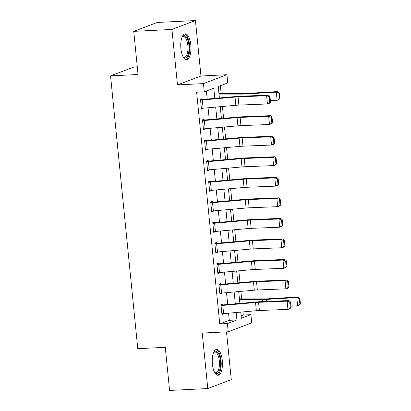 <?xml version="1.0" encoding="UTF-8"?>
<svg xmlns="http://www.w3.org/2000/svg" width="411" height="411" viewBox="0 0 411 411"><rect width="100%" height="100%" fill="white"/><g stroke="black" fill="none" stroke-linecap="round" stroke-linejoin="round"><path stroke-width="0.62" d="M222.305 360.437A12.967 5.081 87.1 0 0 216.705 349.36A12.967 5.081 87.1 0 0 212.4 364.187A12.967 5.081 87.1 0 0 218 375.269A12.967 5.081 87.1 0 0 222.305 360.437M190.812 44.897A12.967 5.081 87.1 0 0 185.207 33.82A12.967 5.081 87.1 0 0 180.907 48.647A12.967 5.081 87.1 0 0 186.507 59.723A12.967 5.081 87.1 0 0 190.812 44.897M241.123 315.843L243.25 315.042L250.89 314.656L251.712 322.876L228.218 331.769L227.396 323.555L236.921 319.948L236.181 312.514M137.279 66.818L134.037 66.983L110.544 75.876L137.772 348.687L165.279 347.31L169.584 390.45L207.781 388.539L231.275 379.641L226.502 331.857M110.544 75.876L138.045 74.499L133.739 31.359L157.233 22.461L195.43 20.55L171.937 29.443L177.475 84.913L203.45 83.608L226.939 74.715L227.761 82.935L218.236 86.536L219.382 97.982M177.475 84.913L200.969 76.014L195.43 20.55M200.969 76.014L226.939 74.715M243.25 315.042L242.937 311.913M241.637 298.884L240.887 291.368M240.019 282.676L238.837 270.828M237.969 262.131L236.787 250.284M235.919 241.591L234.738 229.744M233.869 221.046L232.688 209.199M231.819 200.501L230.638 188.654M229.77 179.961L228.588 168.114M227.72 159.417L226.533 147.57M225.67 138.872L224.483 127.025M223.615 118.332L222.433 106.485M221.133 93.456L220.363 85.735M133.739 31.359L171.937 29.443M214.809 98.388L213.792 88.221L204.267 91.828L196.628 92.208L219.757 323.935L229.281 320.328L228.573 313.192M227.704 304.494L226.518 292.647M225.649 283.95L224.468 272.108M223.599 263.41L222.418 251.563M221.55 242.865L220.368 231.018M219.5 222.325L218.318 210.478M217.45 201.78L216.268 189.933M215.4 181.236L214.218 169.389M213.35 160.696L212.168 148.849M211.3 140.151L210.113 128.304M209.25 119.606L208.064 107.759M207.195 99.066L206.394 91.021M202.294 99.986L203.116 108.201A5.821 0.673 -5.7 0 1 201.369 108.324L200.547 100.109A5.821 0.673 -5.7 0 0 202.294 99.986L235.025 97.073A8.312 0.961 174.3 0 1 238.067 96.873L266.616 95.737L268.47 95.121L239.926 96.261A12.469 1.439 -5.7 0 0 235.364 96.559L202.135 99.508L202.053 98.686L200.465 99.287L201.452 109.146L203.039 108.545L203.003 108.211M204.344 120.526L205.166 128.746A5.821 0.673 -5.7 0 1 203.419 128.869L202.597 120.649A5.821 0.673 -5.7 0 0 204.344 120.526L237.08 117.618A8.312 0.961 174.3 0 1 240.116 117.418L268.666 116.277L270.525 115.666L241.976 116.806A12.469 1.439 -5.7 0 0 237.414 117.104L204.185 120.048L204.103 119.226L202.515 119.827L203.502 129.691L205.089 129.09L205.053 128.756M206.394 141.071L207.216 149.285A5.821 0.673 -5.7 0 1 205.469 149.409L204.647 141.194A5.821 0.673 -5.7 0 0 206.394 141.071L239.13 138.158A8.312 0.961 174.3 0 1 242.166 137.962L270.715 136.822L272.575 136.205L244.026 137.346A12.469 1.439 -5.7 0 0 239.469 137.649L206.235 140.593L206.152 139.771L204.565 140.372L205.551 150.231L207.139 149.63L207.103 149.296M208.449 161.615L209.266 169.83A5.821 0.673 -5.7 0 1 207.519 169.954L206.697 161.734A5.821 0.673 -5.7 0 0 208.449 161.615L241.18 158.703A8.312 0.961 174.3 0 1 244.216 158.502L272.765 157.362L274.625 156.75L246.076 157.891A12.469 1.439 -5.7 0 0 241.519 158.189L208.783 161.102L208.285 161.133L208.202 160.311L206.615 160.912L207.601 170.776L209.189 170.175L209.153 169.841M210.499 182.155L211.316 190.375A5.821 0.673 -5.7 0 1 209.569 190.499L208.747 182.279A5.821 0.673 -5.7 0 0 210.499 182.155L243.23 179.247A8.312 0.961 174.3 0 1 246.271 179.047L274.815 177.906L276.675 177.295L248.126 178.431A12.469 1.439 -5.7 0 0 243.569 178.734L210.334 181.677L210.252 180.855L208.665 181.457L209.651 191.315L211.239 190.714L211.208 190.385M212.549 202.7L213.366 210.915A5.821 0.673 -5.7 0 1 211.619 211.038L210.802 202.823A5.821 0.673 -5.7 0 0 212.549 202.7L245.28 199.787A8.312 0.961 174.3 0 1 248.321 199.587L276.865 198.451L278.725 197.835L250.176 198.975A12.469 1.439 -5.7 0 0 245.619 199.273L212.389 202.222L212.307 201.4L210.72 202.001L211.701 211.86L213.288 211.259L213.258 210.925M214.599 223.24L215.421 231.46A5.821 0.673 -5.7 0 1 213.669 231.583L212.852 223.363A5.821 0.673 -5.7 0 0 214.599 223.24L247.33 220.332A8.312 0.961 174.3 0 1 250.371 220.132L278.915 218.991L280.775 218.38L252.231 219.52A12.469 1.439 -5.7 0 0 247.669 219.818L214.938 222.731L214.439 222.762L214.357 221.94L212.77 222.541L213.751 232.405L215.338 231.804L215.307 231.47M216.648 243.785L217.47 252.005A5.821 0.673 -5.7 0 1 215.718 252.123L214.902 243.908A5.821 0.673 -5.7 0 0 216.648 243.785L249.379 240.877A8.312 0.961 174.3 0 1 252.421 240.676L280.965 239.536L282.825 238.925L254.281 240.06A12.469 1.439 -5.7 0 0 249.718 240.363L216.489 243.307L216.407 242.485L214.819 243.086L215.801 252.945L217.388 252.344L217.357 252.01M218.698 264.33L219.52 272.544A5.821 0.673 -5.7 0 1 217.773 272.668L216.951 264.453A5.821 0.673 -5.7 0 0 218.698 264.33L251.429 261.417A8.312 0.961 174.3 0 1 254.471 261.216L283.02 260.081L284.874 259.464L256.33 260.605A12.469 1.439 -5.7 0 0 251.768 260.903L218.539 263.852L218.457 263.03L216.869 263.631L217.856 273.49L219.438 272.889L219.407 272.555M220.748 284.869L221.57 293.089A5.821 0.673 -5.7 0 1 219.823 293.213L219.001 284.993A5.821 0.673 -5.7 0 0 220.748 284.869L253.479 281.961A8.312 0.961 174.3 0 1 256.521 281.761L285.07 280.621L286.924 280.009L258.38 281.15A12.469 1.439 -5.7 0 0 253.818 281.448L220.589 284.391L220.507 283.569L218.919 284.171L219.906 294.035L221.493 293.433L221.457 293.1M222.798 305.414L223.62 313.629A5.821 0.673 -5.7 0 1 221.873 313.752L221.051 305.537A5.821 0.673 -5.7 0 0 222.798 305.414L255.534 302.506A8.312 0.961 174.3 0 1 258.57 302.306L287.119 301.165L288.979 300.554L260.43 301.689A12.469 1.439 -5.7 0 0 255.873 301.993L222.639 304.936L222.556 304.114L220.969 304.715L221.955 314.574L223.543 313.973L223.507 313.639M228.218 331.769L202.243 333.069L207.781 388.539M219.757 323.935L227.396 323.555M204.267 91.828L203.45 83.608M240.754 312.108L241.365 318.263L250.89 314.656M220.25 106.68L221.431 118.527M222.3 127.22L223.481 139.067M224.349 147.765L225.531 159.612M226.399 168.31L227.581 180.152M228.449 188.849L229.631 200.696M230.499 209.394L231.681 221.241M232.549 229.934L233.731 241.781M234.599 250.479L235.786 262.326M236.654 271.024L237.835 282.871M238.704 291.563L239.885 303.41M235.313 303.816L234.131 291.969M233.263 283.277L232.081 271.43M231.213 262.732L230.026 250.885M229.163 242.187L227.977 230.345M227.108 221.647L225.927 209.8M225.058 201.102L223.877 189.255M223.009 180.563L221.827 168.715M220.959 160.018L219.777 148.171M218.909 139.473L217.727 127.626M216.859 118.933L215.677 107.086M229.281 320.328L236.921 319.948M201.395 108.627L203.039 108.545M203.45 129.172L205.089 129.09M205.5 149.712L207.139 149.63M207.55 170.257L209.189 170.175M209.6 190.796L211.239 190.714M211.65 211.341L213.288 211.259M213.699 231.886L215.338 231.804M215.749 252.426L217.388 252.344M217.799 272.971L219.438 272.889M219.854 293.516L221.493 293.433M221.904 314.055L223.543 313.973M202.135 99.508L200.496 99.59M270.536 102.216L269.292 103.341L267.433 103.952L266.616 95.737L269.215 96.708L269.791 102.457L270.536 102.216L269.96 96.462L269.215 96.708M203.116 108.201L235.847 105.293A8.312 0.961 174.3 0 1 238.889 105.093L267.433 103.952L269.791 102.457M269.96 96.462L268.47 95.121M279.953 98.609L279.377 92.86L278.853 93.091L279.429 98.846L279.953 98.609L277.117 100.376L270.392 100.777M279.429 98.846L277.117 100.376L276.3 92.156L245.984 93.97A12.469 1.439 174.3 0 1 241.858 94.104L218.991 94.088M278.853 93.091L276.3 92.156L277.605 91.571L279.377 92.86M218.929 93.461A5.821 0.673 174.3 0 1 219.541 93.456L244.54 93.472A8.312 0.961 -5.7 0 0 247.288 93.384L277.605 91.571M204.185 120.048L202.546 120.13M272.585 122.755L271.342 123.881L269.482 124.497L268.666 116.277L271.265 117.248L271.841 123.002L272.585 122.755L272.01 117.007L271.265 117.248M205.166 128.746L237.897 125.833A8.312 0.961 174.3 0 1 240.938 125.632L269.482 124.497L271.841 123.002M272.01 117.007L270.525 115.666M206.235 140.593L204.596 140.675M274.635 143.3L273.392 144.425L271.532 145.037L270.715 136.822L273.315 137.793L273.89 143.547L274.635 143.3L274.06 137.546L273.315 137.793M207.216 149.285L239.947 146.378A8.312 0.961 174.3 0 1 242.988 146.177L271.532 145.037L273.89 143.547M274.06 137.546L272.575 136.205M208.285 161.133L206.646 161.215M276.685 163.84L275.442 164.97L273.587 165.582L272.765 157.362L275.365 158.338L275.94 164.087L276.685 163.84L276.11 158.091L275.365 158.338M209.266 169.83L241.997 166.923A8.312 0.961 174.3 0 1 245.038 166.722L273.587 165.582L275.94 164.087M276.11 158.091L274.625 156.75M210.334 181.677L208.696 181.76M278.735 184.385L277.497 185.51L275.637 186.126L274.815 177.906L277.42 178.877L277.99 184.631L278.735 184.385L278.16 178.631L277.42 178.877M211.316 190.375L244.052 187.462A8.312 0.961 174.3 0 1 247.088 187.262L275.637 186.126L277.99 184.631M278.16 178.631L276.675 177.295M182.104 37A11.225 4.398 -92.9 0 1 182.258 36.785A11.225 4.398 -92.9 0 1 185.818 36.415A11.225 4.398 -92.9 0 1 188.901 50.974A11.225 4.398 -92.9 0 1 183.45 57.252A11.225 4.398 -92.9 0 1 183.275 57.072A11.225 4.398 -92.9 0 1 183.101 56.872M183.039 56.749A10.393 4.069 87.1 0 0 184.39 57.252A10.393 4.069 87.1 0 0 187.961 48.724A10.393 4.069 87.1 0 0 184.965 37.226A10.393 4.069 87.1 0 0 183.352 36.492A10.393 4.069 87.1 0 0 182.052 37.129M185.751 59.621A12.885 5.05 87.1 0 0 189.718 48.529A12.885 5.05 87.1 0 0 185.993 34.873A12.885 5.05 87.1 0 0 184.472 34M213.602 352.54A11.225 4.398 -92.9 0 1 213.751 352.325A11.225 4.398 -92.9 0 1 220.414 360.75A11.225 4.398 -92.9 0 1 219.166 371.313A11.225 4.398 -92.9 0 1 214.768 372.613A11.225 4.398 -92.9 0 1 214.593 372.412M214.532 372.289A10.393 4.069 87.1 0 0 215.888 372.792A10.393 4.069 87.1 0 0 219.335 360.909A10.393 4.069 87.1 0 0 214.845 352.032A10.393 4.069 87.1 0 0 213.55 352.669M217.249 375.161A12.885 5.05 87.1 0 0 221.051 360.514A12.885 5.05 87.1 0 0 215.965 349.54M212.389 202.222L210.745 202.304M280.785 204.93L279.547 206.055L277.687 206.666L276.865 198.451L279.47 199.422L280.04 205.171L280.785 204.93L280.21 199.176L279.47 199.422M213.366 210.915L246.102 208.007A8.312 0.961 174.3 0 1 249.138 207.807L277.687 206.666L280.04 205.171M280.21 199.176L278.725 197.835M214.439 222.762L212.8 222.844M282.835 225.469L281.597 226.595L279.737 227.211L278.915 218.991L281.52 219.967L282.095 225.716L282.835 225.469L282.265 219.721L281.52 219.967M215.421 231.46L248.152 228.547A8.312 0.961 174.3 0 1 251.188 228.352L279.737 227.211L282.095 225.716M282.265 219.721L280.775 218.38M216.489 243.307L214.85 243.389M284.885 246.014L283.647 247.139L281.787 247.751L280.965 239.536L283.569 240.507L284.145 246.261L284.885 246.014L284.314 240.26L283.569 240.507M217.47 252.005L250.201 249.092A8.312 0.961 174.3 0 1 253.243 248.891L281.787 247.751L284.145 246.261M284.314 240.26L282.825 238.925M218.539 263.852L216.9 263.934M286.94 266.559L285.696 267.684L283.837 268.296L283.02 260.081L285.619 261.052L286.195 266.801L286.94 266.559L286.364 260.805L285.619 261.052M219.52 272.544L252.251 269.637A8.312 0.961 174.3 0 1 255.293 269.436L283.837 268.296L286.195 266.801M286.364 260.805L284.874 259.464M220.589 284.391L218.95 284.474M288.99 287.099L287.746 288.224L285.886 288.841L285.07 280.621L287.669 281.592L288.245 287.346L288.99 287.099L288.414 281.35L287.669 281.592M221.57 293.089L254.301 290.176A8.312 0.961 174.3 0 1 257.343 289.976L285.886 288.841L288.245 287.346M288.414 281.35L286.924 280.009M222.639 304.936L221 305.019M291.039 307.644L289.796 308.769L287.936 309.38L287.119 301.165L289.719 302.136L290.294 307.89L291.039 307.644L290.464 301.89L289.719 302.136M223.62 313.629L256.351 310.721A8.312 0.961 174.3 0 1 259.392 310.521L287.936 309.38L290.294 307.89M290.464 301.89L288.979 300.554M300.456 304.042L299.881 298.288L299.357 298.525L299.932 304.274L300.456 304.042L297.626 305.805L290.896 306.205M299.932 304.274L297.626 305.805L296.804 297.59L266.487 299.398A12.469 1.439 174.3 0 1 262.362 299.532L239.495 299.516M299.357 298.525L296.804 297.59L298.109 297.004L299.881 298.288M239.433 298.889A5.821 0.673 174.3 0 1 240.045 298.884L265.044 298.9A8.312 0.961 -5.7 0 0 267.797 298.812L298.109 297.004M235.025 97.073L235.847 105.293M238.067 96.873L238.889 105.093M246.189 96.01L245.984 93.97M242.064 96.174L241.858 94.104M237.08 117.618L237.897 125.833M240.116 117.418L240.938 125.632M239.13 138.158L239.947 146.378M242.166 137.962L242.988 146.177M241.18 158.703L241.997 166.923M244.216 158.502L245.038 166.722M243.23 179.247L244.052 187.462M246.271 179.047L247.088 187.262M245.28 199.787L246.102 208.007M248.321 199.587L249.138 207.807M247.33 220.332L248.152 228.547M250.371 220.132L251.188 228.352M249.379 240.877L250.201 249.092M252.421 240.676L253.243 248.891M251.429 261.417L252.251 269.637M254.471 261.216L255.293 269.436M253.479 281.961L254.301 290.176M256.521 281.761L257.343 289.976M255.534 302.506L256.351 310.721M258.57 302.306L259.392 310.521M266.693 301.443L266.487 299.398M262.567 301.607L262.362 299.532"/></g></svg>
